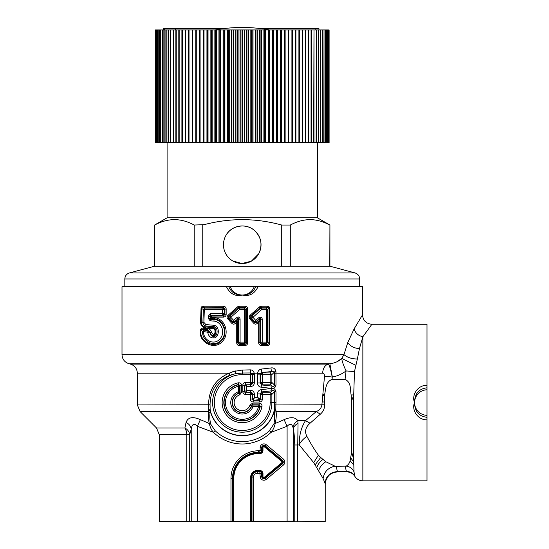 <?xml version="1.0" encoding="UTF-8"?>
<svg xmlns="http://www.w3.org/2000/svg" width="549" height="549" viewBox="0 0 549 549"><rect width="100%" height="100%" fill="white"/><g stroke="black" fill="none" stroke-linecap="round" stroke-linejoin="round"><path stroke-width="0.82" d="M426.998 385.247C417.576 385.069 411.318 395.417 414.564 402.561C414.673 393.715 418.818 388.802 426.998 387.807L426.998 324.274L371.886 324.274C366.176 323.718 363.047 320.589 362.491 314.879L362.491 286.702L258.023 286.702C254.592 293.859 249.335 296.638 242.246 295.033C248.786 295.163 253.288 292.384 255.752 286.702L257.996 286.777M344.106 354.023L343.942 354.647C347.572 357.591 352.046 359.039 357.372 358.984L354.469 371.598L353.583 399.041L351.408 399.267L351.408 452.801L353.583 456.267L354.002 471.886L354.86 476.374C352.966 473.499 350.296 472.01 346.858 471.907L346.419 471.529C350.077 471.467 352.815 472.895 354.633 475.818M208.675 409.424L210.171 410.103L210.205 411.084L208.599 410.268L208.428 411.572L208.599 404.929C208.716 389.577 215.585 378.988 229.221 373.169L137.346 373.169C137.072 368.578 134.752 365.552 130.388 364.097L128.967 363.719C124.602 362.258 122.283 359.238 122.002 354.647L122.002 286.702L226.469 286.702C229.901 293.859 235.157 296.638 242.246 295.033C235.706 295.163 231.204 292.384 228.741 286.702L345.3 286.702M347.846 342.356L343.942 354.647L341.766 358.428L355.896 365.332M128.967 363.719L329.86 363.719C334.808 363.143 338.781 361.379 341.766 358.428C341.897 360.899 343.338 365.064 346.083 370.925L354.469 371.598M371.886 324.274L362.855 336.777L359.437 348.636L357.372 358.984M332.365 377.019L332.214 377.046C330.464 368.304 329.064 363.987 328.007 364.097C324.665 365.552 322.881 368.578 322.668 373.169C322.881 368.578 324.665 365.552 328.007 364.097L329.86 363.719L332.365 377.019C337.326 376.127 341.897 374.089 346.083 370.925L345.067 379.345C351.635 382.55 350.042 389.797 351.161 394.985L351.298 397.167L353.604 397.195L353.604 457.475L351.298 454.071L351.408 452.801M354.86 476.374C356.754 479.25 359.417 480.739 362.855 480.842L426.998 480.842L426.998 419.868C417.576 420.054 411.318 409.698 414.564 402.561C414.673 411.4 418.818 416.32 426.998 417.315L426.998 389.776A12.785 12.785 0 0 0 414.564 402.561A12.785 12.785 0 0 0 426.998 415.339M306.822 436.208C310.713 443.578 314.577 449.906 318.399 455.203L313.699 462.629L299.28 444.923C299.967 442.583 302.478 439.68 306.822 436.208C304.448 431.487 305.532 427.149 310.089 423.204L320.287 414.227C323.279 411.62 324.699 408.477 324.534 404.791L324.631 394.69C325.77 389.289 325.536 381.836 332.131 379.345L332.214 377.046L324.521 376.106L321.892 404.929C321.412 408.003 319.545 410.213 316.286 411.572L305.464 420.685L297.798 420.651L298.025 423.306C295.287 424.782 293.694 426.758 293.262 429.222L293.262 521.063L287.093 521.063L287.093 426.292L271.048 432.338C272.928 430.32 274.322 427.369 275.234 423.478L273.93 423.931L269.415 430.642L271.048 432.338A41.429 41.429 0 0 1 213.444 432.338C211.564 430.32 210.171 427.362 209.258 423.478L200.358 419.649C192.788 416.293 188.026 417.213 186.07 422.394L184.917 427.987A9.395 7.878 -164.3 0 1 189.721 434.63L189.721 521.55L191.23 521.063L201.504 521.55L232.508 521.55L232.508 478.337L230.964 478.337L230.964 521.55M426.998 387.807L426.998 389.776M426.998 417.315L426.998 419.868M324.534 395.705L322.785 395.651M254.379 374.308L254.221 373.169L252.41 373.739L252.396 374.308L254.379 374.308L254.379 382.756L252.396 382.756L252.396 374.308L252.073 382.433A1.88 1.572 135 0 1 250.371 384.135L250.502 384.273C251.826 384.506 252.458 383.998 252.396 382.756L250.371 382.433L250.371 384.135L245.636 384.135L245.636 382.433L250.371 382.433L250.371 374.638L242.246 374.638A27.924 27.924 0 0 0 214.323 402.561A27.924 27.924 0 0 0 242.246 430.485A27.924 27.924 0 0 0 270.17 402.561L270.17 394.436L262.374 394.436L262.374 399.171C262.23 400.921 261.29 401.868 259.533 402.012L259.533 400.303L257.515 397.517L254.379 397.709L252.396 398.842L253.514 399.905L254.379 397.709L254.379 394.113C254.112 391.636 252.753 390.373 250.31 390.325L246.7 390.428L244.531 391.567L245.664 392.679L246.7 390.428L246.7 386.441L245.664 384.19L244.531 385.302L246.7 386.441L250.31 386.544C252.753 386.496 254.105 385.24 254.379 382.756M275.989 391.787L275.989 402.561L274.521 402.561L274.521 391.787L275.989 391.787C275.413 389.172 273.896 388.074 271.439 388.5L261.118 389.66C258.805 390.14 257.605 391.554 257.515 393.914L257.515 397.517L260.151 398.649A1.256 1.043 -45 0 1 259.011 399.782M275.989 402.561L275.893 404.929L274.431 404.778L274.322 410.103L275.818 409.424L275.893 404.929L324.534 404.791M257.515 382.955L260.151 382.955L260.109 373.636L257.605 373.169L257.515 382.955C257.605 385.316 258.805 386.736 261.118 387.21L271.439 388.376L272.139 386.105C273.615 386.681 274.404 386.338 274.521 385.082L274.521 373.169L322.668 373.169C323.759 373.052 324.377 374.034 324.521 376.106M271.439 388.376C273.896 388.795 275.413 387.704 275.989 385.082L274.521 385.082L271.872 382.433A1.88 1.572 135 0 1 270.17 384.135L272.139 386.105L261.571 384.938L261.118 387.21M315.071 464.921L323.1 478.502L325.042 483.189C325.907 476.23 330.031 472.339 337.422 471.529C330.031 472.339 325.907 476.23 325.042 483.189L325.228 484.245C324.658 482.894 325.756 480.101 328.508 475.873C330.972 473.293 333.984 471.975 337.546 471.907L336.084 466.286L335 466.183L325.818 461.736L320.685 457.482L315.071 464.921L313.699 462.629L318.399 455.203M336.084 466.286L346.199 466.122C348.231 464.9 349.541 463.102 350.138 460.735L351.298 454.071M250.31 386.544L250.502 384.273L245.664 384.19M250.31 390.325L250.502 392.597L245.65 392.72A1.256 1.043 45 0 1 244.511 391.588L242.795 391.602C242.939 393.352 243.886 394.299 245.636 394.436L250.371 394.436L250.371 399.171L252.334 398.91A1.256 1.043 45 0 0 253.466 400.043L253.514 399.905M245.664 392.679L244.497 391.602L244.497 385.274L245.636 384.135L244.511 385.281L244.511 391.588M252.334 398.91L252.396 394.113C252.458 392.871 251.826 392.363 250.502 392.597L250.371 392.734A1.88 1.572 45 0 1 252.073 394.436L254.379 394.113M261.118 389.66L261.571 391.931L260.151 393.914L257.515 393.914M271.439 388.5L272.139 390.771L261.571 391.931L262.374 392.734L270.17 392.734A1.88 1.572 45 0 1 271.872 394.436L274.521 391.787C274.404 390.531 273.615 390.188 272.139 390.771L270.17 392.734L270.17 394.436L271.872 394.436L271.872 402.561L274.521 402.561L274.431 404.778M260.151 382.955L261.571 384.938L262.374 384.135A1.88 1.572 -135 0 1 260.672 382.433L260.151 382.955M232.803 371.591L242.246 370.053L250.55 369.861C252.41 369.999 253.631 371.097 254.221 373.169L257.605 373.169C258.044 370.801 259.334 369.436 261.461 369.065L261.873 372.428L262.374 372.929A1.88 1.572 -45 0 0 260.672 374.638L260.151 374.116L257.515 374.116M310.089 423.204L305.464 420.685C301.133 427.527 299.075 435.604 299.28 444.923L297.743 444.992L298.025 423.306M337.422 471.529L346.419 471.529L346.858 471.907L337.566 471.907C330.073 472.634 325.962 476.752 325.228 484.245C324.658 482.894 325.756 480.101 328.508 475.873C330.972 473.293 333.984 471.975 337.546 471.907M250.55 369.861L250.529 372.97A1.88 1.572 45 0 1 252.073 374.638L250.371 374.638L250.371 372.963L252.41 373.739M245.636 394.436L245.636 392.734L250.371 392.734L250.371 394.436L252.073 394.436L252.073 399.171L253.206 400.303L258.922 399.713L259.972 398.574M262.374 399.171L260.672 399.171L260.151 398.649L260.151 393.914L260.672 394.436A1.88 1.572 -45 0 1 262.374 392.734L262.374 394.436L260.672 394.436L260.672 399.171L259.533 400.303L253.206 400.303L253.206 402.012L259.533 402.012M229.249 373.155L235.253 370.856L235.596 373.691L229.846 375.241C216.8 380.574 210.205 390.421 210.061 404.778L210.171 410.103A32.947 32.947 0 0 0 274.322 410.103L274.404 412.642C274.946 415.476 274.781 419.237 273.93 423.931M260.109 373.636L261.873 372.428L271.487 371.618C273.073 371.062 274.068 371.206 274.466 372.044L275.948 371.632C275.282 368.743 273.608 367.514 270.925 367.954L271.487 371.618L270.17 372.929L271.872 374.638L274.466 372.044L274.521 373.169M287.093 521.063L287.106 521.55L282.989 521.55L287.093 521.179L325.228 521.55L325.228 484.245M275.818 409.424L275.893 410.268L274.287 411.084A33.16 33.16 0 0 1 210.205 411.084L210.089 412.642C209.553 415.476 209.711 419.237 210.562 423.931L215.078 430.642A39.075 39.075 0 0 0 269.415 430.642M261.461 369.065L270.925 367.954M294.772 521.55L294.772 444.992C294.463 436.338 293.955 431.089 293.262 429.222L292.96 427.294C293.55 424.549 295.163 422.339 297.798 420.651C295.252 417.096 290.696 416.76 284.135 419.649L275.234 423.478C276.25 418.551 276.531 414.584 276.065 411.572L274.404 412.642M322.867 459.479C319.806 461.805 317.768 464.55 316.739 467.7L316.999 468.132M275.893 410.268L276.065 411.572L316.286 411.572L320.287 414.227M284.135 419.649L287.093 426.292C289.858 423.403 291.814 423.739 292.96 427.294M282.989 521.55L232.508 521.55M190.606 521.55L191.251 521.55L191.23 429.037C190.798 426.182 189.076 423.965 186.07 422.394C188.026 417.213 192.788 416.293 200.358 419.649L197.4 426.292C194.216 422.936 192.157 423.855 191.23 429.037L189.721 434.63L186.756 434.63A9.395 6.279 90 0 0 184.917 427.987L186.324 431.205M191.244 521.399L201.504 521.55M245.08 306.212L245.094 307.241L244.25 308.058L239.501 308.058L239.165 307.241L239.179 306.212L245.08 306.212C246.645 306.294 247.496 307.131 247.64 308.716L246.666 308.716L246.666 342.967L247.64 342.967C247.496 344.552 246.645 345.39 245.08 345.472L239.282 345.472C237.717 345.39 236.859 344.552 236.722 342.967L236.722 322.208L235.397 323.395L234.67 322.613L232.481 322.682L228.37 318.2L227.732 318.845L231.802 323.34L232.481 322.682L232.591 321.364L234.759 321.556L237.662 318.928L236.866 320.65L234.67 322.613L234.759 321.556L233.641 320.376L236.564 317.768C238.472 316.382 239.645 316.842 240.091 319.147L238.582 319.147C238.918 317.603 238.609 317.528 237.662 318.928L236.564 317.768M236.722 342.967L237.69 342.967L238.582 342.089L238.582 319.147L237.717 321.041L236.866 320.65L236.722 322.208L237.69 321.103L236.859 320.733M235.397 323.395C234.245 324.404 233.044 324.39 231.802 323.34M239.179 306.212L237.484 306.857L239.481 309.595L239.501 308.058L238.479 308.469L229.928 316.21L230.841 317.301L229.825 318.276L229.928 316.21L228.501 316.142L228.37 318.2L229.825 318.276L232.591 321.364L233.641 320.376L230.841 317.301L239.481 309.595L245.774 309.595L246.666 308.716L245.094 307.241L239.165 307.241L238.136 307.612L228.501 316.142L227.917 315.421C226.854 316.498 226.785 317.645 227.732 318.845M237.484 306.857L227.917 315.421M245.08 345.472L245.094 344.443L239.268 344.443L237.69 342.967L237.717 321.041M239.282 345.472L239.268 344.443L240.105 343.626L244.25 343.626L244.264 342.089L245.774 342.089L246.666 342.967L245.094 344.443L244.25 343.626L245.774 342.089L245.774 309.595L244.25 308.058L244.264 342.089L240.091 342.089L240.091 319.147M223.573 317.096C225.289 316.821 226.154 315.86 226.161 314.227L224.953 314.227L223.491 316.059L223.573 317.096L211.893 317.137L210.562 316.498L210.507 318.056L211.07 318.592L210.466 319.23L214.185 319.559L214.124 318.77L211.18 318.502L211.88 317.514L214.343 317.734L214.124 318.77C223.868 319.47 228.446 333.126 221.83 340.243C214.837 349.631 198.868 341.91 200.913 330.059L200.316 329.97C198.045 342.336 214.927 351.202 222.77 340.97C229.942 333.277 225.015 318.399 214.343 317.734M207.536 328.631C209.622 328.913 210.926 330.121 211.447 332.241L210.102 332.44L207.289 329.661L202.904 329.249L203.953 330.169L203.569 331.713L202.602 331.726L203.953 330.169L207.385 330.477L207.536 328.631L203.164 328.227L202.904 329.249L200.913 330.059L202.602 331.726C202.011 341.245 214.309 347.922 221.11 340.298C228.013 333.751 223.642 319.827 214.185 319.559L213.856 321.11C221.823 321.419 225.68 333.449 219.724 339.145C214.144 345.65 203.233 340.504 203.569 331.713L207.021 332.021L207.831 332.783C208.606 336.029 210.363 337.745 213.108 337.944C219.758 338.52 220.163 325.255 213.499 325.241L205.868 324.589L203.885 322.352L204.338 309.574L222.647 309.609L223.573 306.239L203.658 306.157L203.487 307.166L201.668 308.147L201.16 322.263C201.428 325.152 202.945 326.73 205.69 326.998L205.765 327.993C202.554 327.513 200.817 325.591 200.557 322.236L202.917 322.311C202.993 324.315 204.008 325.571 205.971 326.079L205.69 326.998L213.335 327.609L213.383 328.618L205.765 327.993M203.164 328.227C201.895 327.904 200.948 328.487 200.316 329.97M211.447 332.241L213.3 334.554L213.163 335.576C211.859 335.755 210.837 334.712 210.102 332.44L207.385 330.477L207.021 332.021M213.3 334.554C215.4 335.563 215.73 327.931 213.383 328.618M213.163 335.576C216.45 336.249 216.8 327.334 213.335 327.609L213.554 326.751C218.495 326.147 218.104 337.511 213.3 336.407L213.17 335.576M203.658 306.157C202.368 305.985 201.497 306.637 201.058 308.113L203.356 309.533L204.338 309.574L204.578 308.058L203.356 309.533L202.917 322.311L203.885 322.352M201.058 308.113L200.557 322.236M210.789 316.608L211.283 316.114L211.88 317.514L210.274 318.296L210.59 315.277L222.777 315.277L222.647 313.726L224.5 313.726L222.777 315.277L223.491 316.059L211.283 316.114L210.59 315.277L210.377 313.747L222.647 313.726L222.647 309.609L224.5 309.609L224.5 313.726L224.953 314.227L224.953 309.108L224.5 309.609L222.777 308.058L204.578 308.058L203.487 307.166L223.491 307.275L224.953 309.108L226.161 309.108C226.154 307.474 225.289 306.514 223.573 306.239M238.582 342.089L240.105 343.626L240.091 342.089L238.582 342.089M211.07 318.592L210.72 317.967M207.831 332.783L209.883 332.488C210.439 334.876 211.578 336.18 213.3 336.407L213.108 337.944M205.868 324.589L205.971 326.079L213.554 326.751L213.499 325.241M210.377 313.747L208.27 316.169L210.562 316.498L211.173 316.004M213.856 321.11L210.123 320.781L210.274 318.296L208.195 318.235L208.27 316.169M250.193 369.861L250.371 372.963L242.246 373.025L242.246 374.638M270.17 402.561L271.872 402.561A29.625 29.625 0 0 1 244.483 432.104A29.625 29.625 0 0 1 212.957 407.015A29.625 29.625 0 0 1 235.596 373.691L242.246 373.025L242.246 370.053M137.346 373.169L137.346 404.929L140.098 411.572L208.428 411.572L208.256 415.058M208.524 403.515L208.503 402.561M208.442 418.75L209.258 423.478C208.243 418.551 207.968 414.584 208.428 411.572L210.089 412.642M159.265 434.63L159.265 521.55L186.756 521.55L186.756 434.63L159.265 434.63L156.513 427.987L140.098 411.572M293.241 521.55L287.106 521.55M258.977 317.528L259.828 318.592C260.686 317.59 260.871 317.988 260.377 319.786L259.883 321L259.004 320.643L258.689 322.263L257.234 323.56L256.664 322.839L256.664 321.46L252.972 317.301L261.619 309.588L267.576 309.581L266.251 308.058A1.88 0.371 89.9 0 1 266.409 309.581L266.409 342.102L262.223 342.096L262.223 319.786C262.264 317.411 261.18 316.663 258.977 317.528L254.475 321.467L251.71 318.372L250.721 318.317L250.831 316.059L250.097 315.27L259.403 306.898L260.384 308.366L251.833 316.114L251.71 318.372L252.972 317.301L251.833 316.114L250.831 316.059L260.205 307.714L261.249 307.207L261.489 308.058L260.384 308.366L261.619 309.588L261.489 308.058L266.251 308.058L267.267 307.186L261.249 307.207L261.166 306.191L259.403 306.898M259.691 321.213L258.689 322.263L258.689 342.645L259.883 342.645L259.883 321L258.908 320.856L256.664 322.839L254.475 322.441L254.475 321.467L256.664 321.46L259.828 318.592L259.004 320.643M238.3 382.825L238.637 384.492L239.995 385.604L241.697 385.604C241.478 383.579 240.345 382.653 238.3 382.825A20.128 20.128 0 0 0 240.922 422.641A20.128 20.128 0 0 0 261.983 406.507L260.315 406.171L259.197 404.812L259.197 403.11L252.67 403.11L249.973 405.073L251.593 405.594L252.67 404.812L252.67 403.11M241.697 392.137L239.995 392.137L239.213 393.214L239.735 394.834L241.697 392.137L241.697 385.604M238.637 384.492L238.376 384.794L239.755 385.906L239.755 391.965L239.213 393.214A9.827 9.827 0 0 0 235.301 409.506A9.827 9.827 0 0 0 251.593 405.594L252.67 404.812L259.197 404.812L258.902 405.052L260.013 406.432L260.315 406.171A18.426 18.426 0 0 1 223.862 403.769A18.426 18.426 0 0 1 238.637 384.492M238.335 386.256L238.376 384.794A18.186 18.186 0 0 0 240.949 420.692A18.186 18.186 0 0 0 260.013 406.432L258.545 406.473L258.902 405.052L252.842 405.052L253.041 406.473L251.771 405.821A10.067 10.067 0 0 1 235.13 409.678A10.067 10.067 0 0 1 238.987 393.036L238.335 391.76L239.995 392.137L239.995 385.604L238.335 386.256A16.765 16.765 0 0 0 240.936 419.271A16.765 16.765 0 0 0 258.545 406.473L253.048 406.473A11.488 11.488 0 0 1 234.128 410.679A11.488 11.488 0 0 1 238.335 391.76L238.335 386.256M258.689 342.645C258.689 344.264 259.54 345.218 261.242 345.499L261.324 344.477L267.267 344.498L266.251 343.626L262.093 343.626L261.324 344.477L259.883 342.645L260.377 342.096L262.093 343.626L262.223 342.096L260.377 342.096L260.377 319.786L262.223 319.786M266.251 343.626L267.576 342.102L266.409 342.102L266.251 343.626M210.123 320.781L208.195 318.235M261.242 345.499L267.157 345.513L267.267 344.498L269.731 343.331L269.731 308.353L267.267 307.186L267.157 306.17L261.166 306.191M249.905 319.031L253.631 323.162L254.475 322.441L250.721 318.317L249.905 319.031C248.896 317.727 248.958 316.471 250.097 315.27M267.157 345.513C268.578 345.602 269.435 344.868 269.731 343.331M269.731 308.353C269.435 306.816 268.578 306.081 267.157 306.17M253.631 323.162C254.633 324.308 255.827 324.438 257.234 323.56M186.756 521.55L189.721 521.55M191.251 521.55L197.386 521.55M293.248 521.399L293.887 521.55M209.258 423.478L210.562 423.931M197.4 521.063L197.4 426.292L213.444 432.338L215.078 430.642M244.511 385.281L242.795 385.274L242.795 391.602M229.221 373.169L229.846 375.241M137.346 404.929L210.061 404.778M275.989 385.082L275.948 371.632M335 466.183C328.117 467.7 324.15 471.804 323.1 478.502M325.818 461.736C322.064 464.131 319.662 467.178 318.598 470.87M320.685 457.482L318.578 455.402M324.37 401.985L322.153 401.95M362.491 314.879L354.119 328.885C355.34 333.037 358.257 335.672 362.855 336.777L362.855 480.842M351.298 397.167L351.408 399.267M354.119 328.878L347.771 342.562C350.337 346.247 354.229 348.272 359.437 348.636M255.752 286.702L254.235 286.702A12.785 12.785 0 0 1 230.264 286.702L124.822 286.702L124.822 278.981C125.007 275.921 126.558 273.903 129.461 272.928L355.031 272.928L329.922 266.203L154.571 266.203L129.461 272.928M228.741 286.702L226.469 286.702M332.131 379.345L345.067 379.345M341.698 358.497L336.661 361.915M329.688 224.994L329.784 225.042C323.464 221.666 317.192 219.861 310.967 219.634C304.132 219.518 297.249 221.322 290.297 225.042L281.733 225.042L281.733 266.203M281.733 225.042C255.409 217.857 229.084 217.857 202.759 225.042L202.759 266.203M225.763 235.734A18.79 18.79 0 0 1 251.257 228.254A18.79 18.79 0 0 1 258.737 253.748A18.79 18.79 0 0 1 233.243 261.228A18.79 18.79 0 0 1 225.763 235.734C230.827 225.564 245.787 222.702 254.283 230.312C261.317 237.038 262.806 244.854 258.737 253.748L251.332 261.187M204.31 224.644L194.195 225.042L194.195 266.203M194.174 225.028L194.195 225.042C181.033 217.857 167.87 217.857 154.708 225.042L154.571 266.203M317.397 142.658L317.397 217.809L167.095 217.809L154.571 225.042M154.729 225.035L154.708 266.203M290.297 225.042L290.297 266.203M251.277 261.214L241.917 263.52L232.652 260.892M317.397 217.809L329.922 225.042L329.784 266.203M318.962 29.934L318.962 28.678L261.249 28.678M315.833 29.934L315.833 28.678M288.218 29.934L288.218 142.658L288.678 142.658L288.678 29.934L244.504 29.934L244.504 142.658L242.521 142.658L242.521 29.934L195.815 29.934L195.815 142.658L192.575 142.658L192.575 29.934L155.381 29.934L155.381 142.658L155.6 29.934M288.747 142.658L288.678 29.934L291.917 29.934L291.917 142.658L288.747 142.658L288.747 29.934M291.917 142.658L292.363 142.658L292.363 29.934L291.917 29.934M295.479 29.934L292.363 29.934L292.363 142.658L295.911 142.658L295.911 29.934L295.479 29.934L295.479 142.658M298.91 29.934L295.911 29.934L295.911 142.658L299.322 142.658L299.322 29.934L298.91 29.934L298.91 142.658M302.183 29.934L299.322 29.934L299.322 142.658L302.588 142.658L302.588 29.934L302.183 29.934L302.183 142.658M305.306 29.934L302.588 29.934L302.588 142.658L305.69 142.658L305.69 29.934L305.306 29.934L305.306 142.658M308.264 29.934L305.69 29.934L305.69 142.658L308.634 142.658L308.634 29.934L308.264 29.934L308.264 142.658M311.05 29.934L308.634 29.934L308.634 142.658L311.4 142.658L311.4 29.934L311.05 29.934L311.05 142.658M313.657 29.934L311.4 29.934L311.4 142.658L313.994 142.658L313.994 29.934L313.657 142.658M316.073 29.934L313.994 29.934L313.994 142.658L316.396 142.658L316.396 29.934L316.073 142.658M318.303 29.934L316.396 29.934L316.396 142.658L318.605 142.658L318.605 29.934L318.303 142.658M320.328 29.934L318.605 29.934L318.605 142.658L320.616 142.658L320.616 29.934L320.328 142.658M322.153 29.934L320.616 29.934L320.616 142.658L322.428 142.658L322.428 29.934L322.153 142.658M323.773 29.934L322.428 29.934L322.428 142.658L324.027 142.658L324.027 29.934L323.773 142.658M325.173 29.934L324.027 29.934L324.027 142.658L325.413 142.658L325.413 29.934L325.173 142.658M326.36 29.934L325.413 29.934L325.413 142.658L326.586 142.658L326.586 29.934L326.36 142.658M327.328 29.934L326.586 29.934L326.586 142.658L327.54 142.658L327.54 29.934L327.328 142.658M328.076 29.934L327.54 29.934L327.54 142.658L328.268 142.658L328.268 29.934L328.076 142.658M328.597 29.934L328.597 142.658M328.892 29.934L328.892 142.658M329.057 29.934L329.057 142.658M192.575 142.658L192.136 142.658L192.136 29.934L192.136 142.658L188.582 142.658L188.582 29.934L188.588 142.658L185.171 142.658L185.171 29.934L185.178 142.658L181.911 142.658L181.911 29.934L181.918 142.658L178.802 142.658L178.802 29.934L178.816 142.658L175.858 142.658L175.858 29.934L175.879 142.658L173.093 142.658L173.093 29.934L173.113 142.658L170.506 142.658L170.506 29.934L170.533 142.658L168.097 142.658L168.097 29.934L168.138 142.658L165.887 142.658L165.887 29.934L165.935 142.658L163.877 142.658L163.877 29.934L163.931 142.658L162.065 142.658L162.065 29.934L162.133 142.658L160.466 142.658L160.466 29.934L160.541 142.658L159.08 142.658L159.08 29.934L159.162 142.658L157.906 142.658L157.906 29.934L158.002 142.658L156.959 142.658L156.959 29.934L157.062 142.658L156.225 142.658L156.225 29.934L156.348 142.658L155.717 142.658L155.717 29.934L155.6 142.658M199.616 29.934L199.616 142.658L195.815 142.658L195.815 29.934L192.575 29.934M244.504 29.934L242.521 29.934M163.43 29.934L163.43 28.678L223.244 28.678M246.405 29.934L246.405 142.658L244.504 142.658M246.405 142.658L246.947 142.658L246.947 29.934M250.824 29.934L250.824 142.658L246.947 142.658M248.779 142.658L248.779 29.934M250.824 142.658L251.36 142.658L251.36 29.934M255.216 29.934L255.216 142.658L251.36 142.658M253.027 142.658L253.027 29.934M255.216 142.658L255.752 142.658L255.752 29.934M259.581 29.934L259.581 142.658L255.752 142.658M257.255 142.658L257.255 29.934M259.581 142.658L260.109 142.658L260.109 29.934M263.891 29.934L263.891 142.658L260.109 142.658M261.441 142.658L261.441 29.934M263.891 142.658L264.419 142.658L264.419 29.934M268.152 29.934L268.152 142.658L264.419 142.658M265.579 142.658L265.579 29.934M268.152 142.658L268.674 142.658L268.674 29.934M272.345 29.934L272.345 142.658L268.674 142.658M269.648 142.658L269.648 29.934M272.345 142.658L272.853 142.658L272.853 29.934M276.456 29.934L276.456 142.658L272.853 142.658M273.656 142.658L273.656 29.934M276.456 142.658L276.957 142.658L276.957 29.934M280.484 29.934L280.484 142.658L276.957 142.658M277.574 142.658L277.574 29.934M280.484 142.658L280.971 142.658L280.971 29.934M284.409 29.934L284.409 142.658L280.971 142.658M281.404 142.658L281.404 29.934M284.409 142.658L284.883 142.658L284.883 29.934M288.218 142.658L284.883 142.658M285.13 142.658L285.13 29.934M199.568 142.658L199.568 29.934M199.616 142.658L200.09 142.658L200.09 29.934M203.528 29.934L203.528 142.658L200.09 142.658M203.302 142.658L203.302 29.934M203.528 142.658L204.008 142.658L204.008 29.934M207.536 29.934L207.536 142.658L204.008 142.658M207.138 142.658L207.138 29.934M207.536 142.658L208.037 142.658L208.037 29.934M211.639 29.934L211.639 142.658L208.037 142.658M211.063 142.658L211.063 29.934M211.639 142.658L212.147 142.658L212.147 29.934M215.826 29.934L215.826 142.658L212.147 142.658M215.071 142.658L215.071 29.934L215.071 142.658M215.826 142.658L216.34 142.658L216.34 29.934M220.074 29.934L220.074 142.658L216.34 142.658M219.154 142.658L219.154 29.934M220.074 142.658L220.602 142.658L220.602 29.934M224.383 29.934L224.383 142.658L220.602 142.658M223.292 142.658L223.292 29.934M224.383 142.658L224.918 142.658L224.918 29.934M228.741 29.934L228.741 142.658L224.918 142.658M227.478 142.658L227.478 29.934M228.741 142.658L229.276 142.658L229.276 29.934M233.133 29.934L233.133 142.658L229.276 142.658M231.705 142.658L231.705 29.934M233.133 142.658L233.675 142.658L233.675 29.934M237.545 29.934L237.545 142.658L233.675 142.658M235.96 142.658L235.96 29.934M237.545 142.658L238.088 142.658L238.088 29.934M241.979 29.934L241.979 142.658L238.088 142.658M239.988 142.658L239.988 29.934M241.979 142.658L242.521 142.658M175.543 29.934L175.543 28.678M164.686 29.934L164.686 28.678M351.161 394.985L353.625 394.882M324.631 394.69L322.874 394.601M353.583 399.041L353.583 456.267A9.395 6.712 -1 0 0 351.394 453.028M345.163 466.286L346.419 471.529M346.199 466.122C349.988 466.629 352.588 468.551 354.002 471.886M350.138 460.735L353.734 464.989M294.772 444.992L297.743 444.992L297.743 521.55M271.872 382.433L271.872 374.638L270.17 374.638L270.17 382.433L260.672 382.433L260.672 374.638L270.17 374.638L270.17 372.929L262.374 372.929L262.374 384.135L270.17 384.135L270.17 382.433L271.872 382.433M258.531 450.777L258.531 452.314L259.842 452.314A1.846 1.846 0 0 0 261.681 450.468L258.531 450.777A27.567 27.567 0 0 0 230.964 478.337M260.144 450.468L260.144 447.648L261.681 447.648L261.681 450.468L262.985 450.468L262.985 447.648L262.47 447.648L262.47 450.468A2.628 2.628 0 0 1 259.842 453.097L258.531 453.097L258.531 452.314A26.023 26.023 0 0 0 232.508 478.337L233.291 478.337L233.291 521.55M260.144 476.457L261.681 476.457L261.681 473.643A1.846 1.846 0 0 0 259.842 471.797L260.144 476.457A3.768 3.768 0 0 0 266.327 479.346L283.497 464.941A3.768 3.768 0 0 0 283.497 459.17L266.327 444.765A3.768 3.768 0 0 0 260.144 447.648M259.842 473.334L257.275 473.334A3.747 3.747 0 0 0 253.528 477.088L253.528 521.55M259.842 450.777L259.842 453.611A3.143 3.143 0 0 0 262.985 450.468M283.497 464.941L282.509 463.761A2.223 2.223 0 0 0 282.509 460.35L265.339 445.946A2.223 2.223 0 0 0 261.681 447.648L262.47 447.648A1.441 1.441 0 0 1 264.838 446.55L266.327 444.765M260.144 473.643L262.47 473.643L262.47 476.457A1.441 1.441 0 0 0 264.838 477.561L282.001 463.157A1.441 1.441 0 0 0 282.001 460.954L283.497 459.17M257.275 473.334L257.275 471.797L259.842 471.797L259.842 471.008A2.628 2.628 0 0 1 262.47 473.643L262.985 473.643L262.985 476.457A0.926 0.926 0 0 0 264.508 477.17L281.671 462.766L282.509 463.761L265.339 478.165L266.327 479.346M262.985 476.457L261.681 476.457A2.223 2.223 0 0 0 265.339 478.165L264.508 477.17M251.991 521.55L251.991 477.088L251.202 477.088A6.073 6.073 0 0 1 257.275 471.008L257.275 470.493L259.842 470.493L259.842 471.008L257.275 471.008L257.275 471.797A5.291 5.291 0 0 0 251.991 477.088L253.528 477.088M259.842 453.611L258.531 453.611L258.531 453.097A25.24 25.24 0 0 0 233.291 478.337L233.805 478.337L233.805 521.55M281.671 462.766A0.926 0.926 0 0 0 281.671 461.345L282.001 460.954L264.838 446.55L264.508 446.941A0.926 0.926 0 0 0 262.985 447.648M251.202 521.55L251.202 477.088L250.687 477.088L250.687 521.55M247.64 308.716L247.64 342.967M226.161 314.227L226.161 309.108M156.513 427.987L184.917 427.987M257.275 470.493A6.588 6.588 0 0 0 250.687 477.088M262.985 473.643A3.143 3.143 0 0 0 259.842 470.493M281.671 461.345L264.508 446.941M258.531 453.611A24.726 24.726 0 0 0 233.805 478.337M239.735 394.834A8.125 8.125 0 0 0 236.502 408.305A8.125 8.125 0 0 0 249.973 405.073M261.983 406.507C262.154 404.462 261.228 403.33 259.197 403.11M267.576 342.102L267.576 309.581L268.989 308.353L268.989 343.331L267.576 342.102M253.206 402.012C251.456 401.868 250.509 400.921 250.371 399.171M242.795 385.274C242.939 383.518 243.886 382.578 245.636 382.433M328.007 364.097L130.388 364.097M350.138 460.721L353.734 464.982M351.394 398.711L353.583 398.828M343.942 354.647L122.002 354.647M350.811 457.976L353.666 461.881M355.031 272.928C357.941 273.903 359.485 275.921 359.67 278.981L124.822 278.981M248.546 29.934L248.546 142.658M252.801 29.934L252.801 142.658M257.028 29.934L257.028 142.658M261.214 29.934L261.214 142.658M265.352 29.934L265.352 142.658M269.429 29.934L269.429 142.658M273.436 29.934L273.436 142.658M277.362 29.934L277.362 142.658M281.191 29.934L281.191 142.658M284.924 29.934L284.924 142.658M155.902 142.658L155.902 29.934M156.424 142.658L156.424 29.934M157.165 142.658L157.165 29.934M158.133 142.658L158.133 29.934M159.32 142.658L159.32 29.934M160.727 142.658L160.727 29.934M162.339 142.658L162.339 29.934M164.165 142.658L164.165 29.934M166.196 142.658L166.196 29.934M168.419 142.658L168.419 29.934M170.842 142.658L170.842 29.934M173.443 142.658L173.443 29.934M176.229 142.658L176.229 29.934M179.187 142.658L179.187 29.934M182.309 142.658L182.309 29.934M185.589 142.658L185.589 29.934M189.014 142.658L189.014 29.934M195.773 29.934L195.773 142.658M196.274 142.658L196.274 29.934M199.39 29.934L199.39 142.658M203.116 29.934L203.116 142.658M206.946 29.934L206.946 142.658M210.864 29.934L210.864 142.658M214.865 29.934L214.865 142.658M218.941 29.934L218.941 142.658M223.072 29.934L223.072 142.658M227.259 29.934L227.259 142.658M231.486 29.934L231.486 142.658M235.734 29.934L235.734 142.658M240.215 142.658L240.215 29.934M244.278 29.934L244.278 142.658M167.095 142.658L167.095 217.809M329.922 225.042L329.922 266.203M359.67 278.981L359.67 286.702M329.112 142.658L329.112 29.934M155.381 142.658L155.381 29.934M155.436 142.658L155.436 29.934M269.188 29.934A147.551 147.551 0 0 0 215.304 29.934"/></g></svg>
